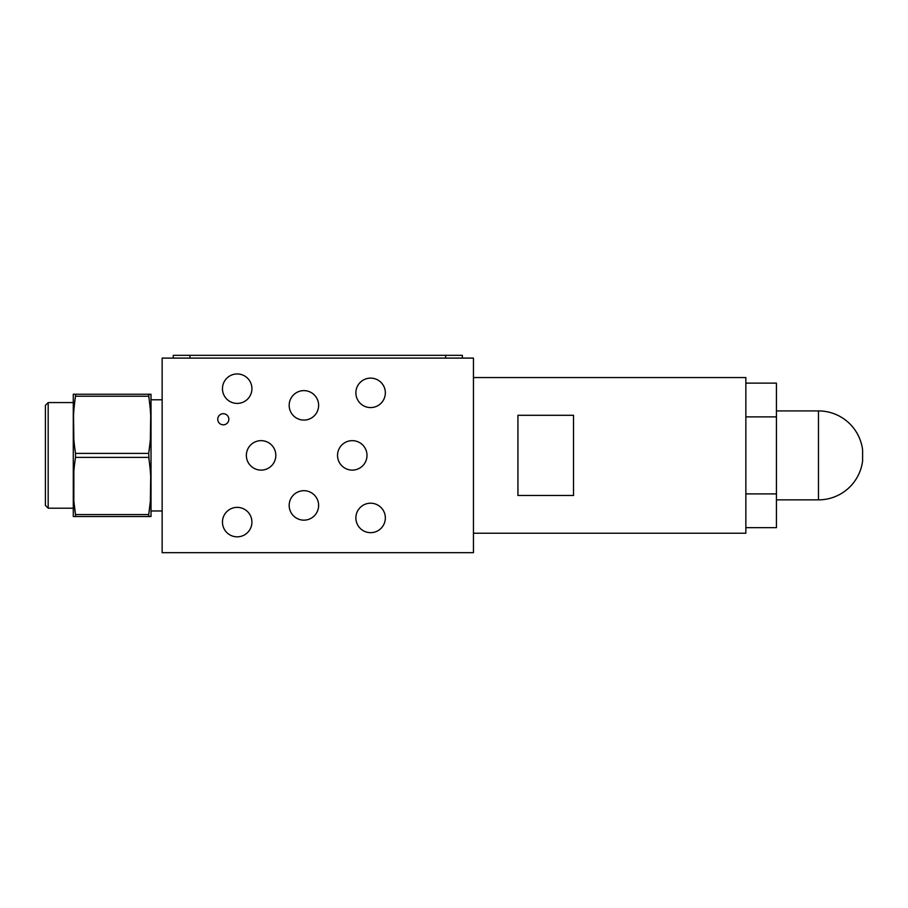 <?xml version="1.0" encoding="UTF-8"?>
<svg xmlns="http://www.w3.org/2000/svg" width="908" height="908" viewBox="0 0 908 908"><rect width="100%" height="100%" fill="white"/><g stroke="black" fill="none" stroke-linecap="round" stroke-linejoin="round"><path stroke-width="1.36" d="M745.854 383.119L776.431 383.119L776.431 527.661L745.854 527.661M745.854 493.907L776.431 493.907M745.854 416.874L776.431 416.874M473.454 533.223L745.854 533.223L745.854 377.558L473.454 377.558M517.935 415.296L573.527 415.296L573.527 495.473L517.935 495.473L517.935 415.296M473.454 358.104L473.454 552.677L162.146 552.677L162.146 358.104L473.454 358.104M370.612 503.202A14.732 14.732 0 0 1 385.344 517.935A14.732 14.732 0 0 1 370.612 532.667A14.732 14.732 0 0 1 355.879 517.935A14.732 14.732 0 0 1 370.612 503.202M370.612 378.114A14.732 14.732 0 0 1 385.344 392.846A14.732 14.732 0 0 1 370.612 407.579A14.732 14.732 0 0 1 355.879 392.846A14.732 14.732 0 0 1 370.612 378.114M237.192 507.368A14.732 14.732 0 0 1 251.925 522.1A14.732 14.732 0 0 1 237.192 536.832A14.732 14.732 0 0 1 222.46 522.1A14.732 14.732 0 0 1 237.192 507.368M237.192 373.948A14.732 14.732 0 0 1 251.925 388.681A14.732 14.732 0 0 1 237.192 403.413A14.732 14.732 0 0 1 222.46 388.681A14.732 14.732 0 0 1 237.192 373.948M223.289 413.696A5.562 5.562 0 0 1 228.85 419.258A5.562 5.562 0 0 1 223.289 424.819A5.562 5.562 0 0 1 217.738 419.258A5.562 5.562 0 0 1 223.289 413.696M261.095 470.117A14.732 14.732 0 0 0 275.828 455.385A14.732 14.732 0 0 0 261.095 440.652A14.732 14.732 0 0 0 246.363 455.385A14.732 14.732 0 0 0 261.095 470.117M303.908 520.159A14.732 14.732 0 0 0 318.629 505.427A14.732 14.732 0 0 0 303.908 490.695A14.732 14.732 0 0 0 289.175 505.427A14.732 14.732 0 0 0 303.908 520.159M352.27 470.117A14.732 14.732 0 0 0 367.002 455.385A14.732 14.732 0 0 0 352.27 440.652A14.732 14.732 0 0 0 337.538 455.385A14.732 14.732 0 0 0 352.27 470.117M303.908 420.086A14.732 14.732 0 0 0 318.629 405.354A14.732 14.732 0 0 0 303.908 390.622A14.732 14.732 0 0 0 289.175 405.354A14.732 14.732 0 0 0 303.908 420.086M173.258 358.104L173.258 355.323L462.342 355.323L462.342 358.104M151.023 510.977L162.146 510.977M151.023 399.792L162.146 399.792M150.081 503.452L148.719 514.552L148.719 516.538L151.023 516.266L151.023 394.515L148.719 394.242L150.955 394.242M74.138 503.452L75.5 514.552C72.549 495.496 72.549 476.439 75.5 457.382L75.5 453.398C72.549 434.342 72.549 415.285 75.5 396.229L75.5 394.242L73.276 394.242L148.719 394.242L149.082 398.85M150.081 442.298L148.719 453.398C151.67 434.342 151.67 415.285 148.719 396.229L75.5 396.229L75.137 398.85M75.5 453.398L148.719 453.398L149.082 459.993M150.955 516.538L73.276 516.538L75.5 516.538L75.5 514.552L148.719 514.552C151.67 495.496 151.67 476.439 148.719 457.382L75.5 457.382M149.389 462.274L150.081 468.483M150.376 471.842L150.478 473.113M150.705 476.734L150.376 500.081M149.389 401.132L150.081 407.329M150.376 410.7L150.478 411.96M150.705 415.58L150.376 438.927M73.276 516.538L73.276 394.242M74.831 401.132L74.138 407.329M73.843 410.7L73.741 411.96M73.514 415.58L73.843 438.927M73.877 471.434L73.843 500.081M48.181 508.208L48.181 402.573L45.4 405.354L45.4 505.427L48.181 508.208L73.196 508.208M818.471 499.865A44.469 44.469 0 0 0 862.6 460.946L862.6 449.835A44.469 44.469 0 0 0 818.471 410.915L818.471 499.865L776.431 499.865M445.658 358.104L445.658 355.323M189.942 358.104L189.942 355.323M48.181 402.573L73.196 402.573M818.471 410.915L776.431 410.915"/></g></svg>
